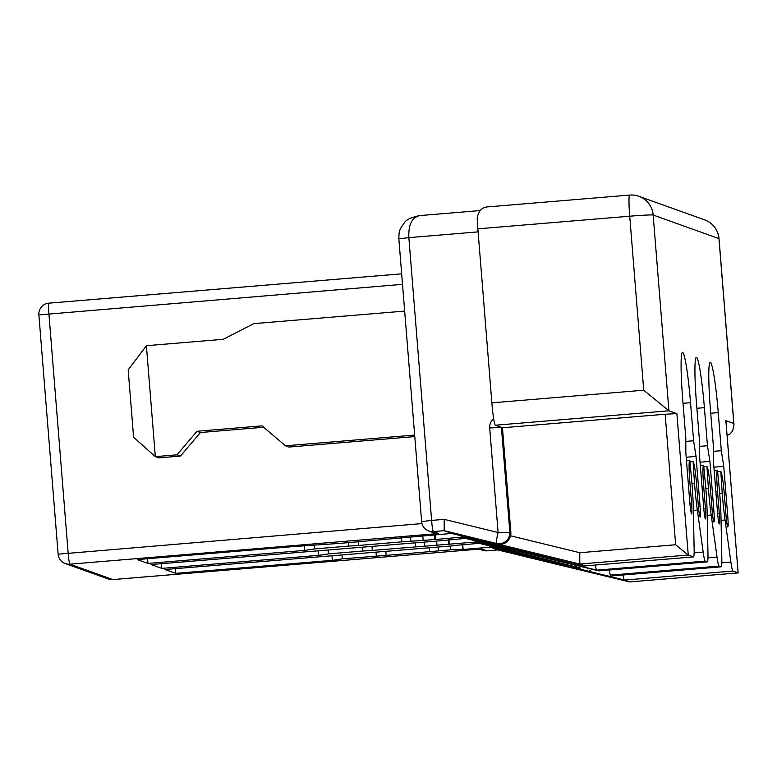 <?xml version="1.0" encoding="UTF-8"?>
<svg xmlns="http://www.w3.org/2000/svg" width="777" height="777" viewBox="0 0 777 777"><rect width="100%" height="100%" fill="white"/><g stroke="black" fill="none" stroke-linecap="round" stroke-linejoin="round"><path stroke-width="1.17" d="M398.873 238.84L408.857 237.636C408.313 224.806 411.927 217.453 419.687 215.608M421.629 521.62L398.844 238.821C399.096 231.449 398.737 230.555 404.409 222.785C405.779 219.949 410.722 217.56 419.259 215.627L480.128 210.567M421.843 523.096A10.917 10.878 109.7 0 0 428.787 530.992L433.799 532.789L438.714 533.517L433.352 531.585A10.917 10.878 109.7 0 1 428.787 530.992A10.917 10.917 0 0 1 421.59 521.59L431.604 520.405L408.857 237.636L478.108 231.876M688.16 481.798L689.83 481.662A21.834 1.671 -94.8 0 1 689.753 460.518A21.834 1.671 -94.8 0 1 689.811 460.528L691.909 482.4A43.667 3.351 -94.8 0 1 693.327 508.634L694.123 548.863A21.834 1.671 -94.8 0 1 693.492 556.895A21.834 1.671 -94.8 0 1 693.434 556.886L688.247 555.031L675.66 544.745L665.161 414.238L676.874 413.646L668.91 410.79L643.735 390.219L491.86 402.845A21.834 1.671 -94.8 0 0 495.347 425.223L502.447 427.768L510.858 532.313A10.917 10.878 -70.3 0 1 510.576 535.79C508.576 542.025 504.467 544.803 498.271 544.123L496.367 543.444A10.917 0.913 -76.3 0 1 498.106 532.527L444.211 519.357L444.191 530.691L452.418 533.634L585.489 566.093L579.778 564.044L498.271 544.123M675.66 544.745L579.797 552.719L579.778 564.044L688.247 555.031L676.874 413.646M147.591 558.712L147.97 563.422L137.228 559.576L294.522 546.493L340.841 543.298L451.816 533.42M689.83 481.662L691.579 503.409A10.917 0.835 85.2 0 1 691.617 513.976A10.917 0.835 85.2 0 1 689.85 502.787L685.829 452.758L685.809 437.975L682.75 399.902A49.126 3.768 85.2 0 1 682.575 352.34A49.126 3.768 85.2 0 1 690.539 402.7L693.599 440.763L685.819 441.414M414.753 436.587L288.957 447.047L285.489 445.804L414.627 435.071M263.685 427.253L200.427 432.517L180.478 456.07L158.78 457.876L155.322 456.633L146.397 345.697L128.176 369.881L133.605 437.305L155.322 456.633L177.01 454.827L180.478 456.07M693.434 556.886L584.955 565.909A21.834 1.671 85.2 0 0 585.013 565.909A21.834 1.671 85.2 0 0 585.071 565.899M404.652 311.091L253.817 323.63L223.193 339.316L146.397 345.697M348.349 542.56L348.63 546.085L358.459 545.464L358.148 541.666M488.694 206.808L629.652 195.076A21.834 1.671 85.2 0 0 629.729 216.21L477.865 228.836A21.834 1.671 -94.8 0 1 477.224 218.046C478.477 210.645 482.303 206.905 488.694 206.808M580.487 568.036L475.796 542.016L372.309 550.427L372.008 546.629M452.981 545.551L479.516 543.346L476.398 542.229M479.516 543.346L580.38 568.074L480.128 543.57M552.787 558.1L452.428 533.634M402.505 284.333L38.889 314.918L58.139 554.186A10.917 10.917 0 0 0 65.336 563.587A10.917 10.878 109.7 0 0 69.891 564.18L112.83 579.574L480.944 548.96M200.427 432.517L196.96 431.274L262.043 425.864L285.489 445.804M196.96 431.274L177.01 454.827M401.554 538.247L401.845 541.851L435.431 539.52L435.052 534.809M477.865 228.836L491.86 402.845M595.308 565.054A21.834 1.671 85.2 0 0 596.134 568.89A21.834 1.671 85.2 0 0 596.755 570.133L461.946 537.053L435.431 539.52M348.63 546.085L314.636 548.912L305.254 550.349L147.97 563.422M566.637 563.063L598.805 570.872A21.834 1.671 85.2 0 0 598.863 570.881L707.342 561.858A21.834 1.671 -94.8 0 0 707.973 553.836L707.177 513.597A43.667 3.351 -94.8 0 0 705.759 487.373L703.661 465.491A21.834 1.671 -94.8 0 0 703.603 465.491A21.834 1.671 -94.8 0 0 703.68 486.625L705.429 508.372A10.917 0.835 85.2 0 1 705.467 518.949A10.917 0.835 85.2 0 1 703.7 507.76L699.679 457.731L699.659 442.939L696.6 404.875A49.126 3.768 85.2 0 1 696.425 357.313A49.126 3.768 85.2 0 1 704.389 407.663L707.458 445.726L709.896 461.392L713.917 511.421A10.917 0.835 85.2 0 1 713.956 521.989A10.917 0.835 85.2 0 1 712.188 510.8L710.44 489.044A21.834 1.671 -94.8 0 0 706.953 466.676L708.362 488.306A43.667 3.351 -94.8 0 0 711.208 515.044L717.025 557.08A21.834 1.671 -94.8 0 0 719.084 566.083L610.605 575.097A21.834 1.671 85.2 0 1 609.994 573.853L610.071 574.912M510.858 532.313L498.106 532.527L489.695 427.981L501.408 427.399L509.819 531.934A10.917 10.878 109.7 0 1 496.367 543.444L444.191 530.691L433.352 531.585A10.917 0.835 -94.8 0 1 432.478 528.185A10.917 0.835 -94.8 0 1 431.604 520.405L444.211 519.357M707.342 561.858A21.834 1.671 -94.8 0 1 707.284 561.849L705.234 561.111A21.834 1.671 -94.8 0 1 703.175 552.117L697.348 510.071A43.667 3.351 -94.8 0 1 694.502 483.333L693.103 461.713A21.834 1.671 -94.8 0 1 696.581 484.081L698.338 505.827A10.917 0.835 85.2 0 0 700.106 517.026A10.917 0.835 85.2 0 0 700.067 506.449L696.037 456.429L693.599 440.763M38.889 314.918A10.917 10.917 0 0 1 48.864 303.166A10.917 0.835 -94.8 0 1 48.893 303.166L401.66 273.834L48.864 303.166A10.917 0.835 -94.8 0 0 48.533 306.138A10.917 0.835 -94.8 0 0 48.902 313.733L68.153 553.001A10.917 0.835 85.2 0 0 69.891 564.18L438.714 533.517M665.161 414.238L502.447 427.768M561.722 560.285L562.198 561.557M562.801 561.771L562.703 560.528M707.284 561.849L598.805 570.872L596.755 570.133L705.234 561.111M439.151 540.86L465.666 538.383L462.548 537.266M465.666 538.383L566.53 563.111L466.278 538.607M686.188 457.245L696.037 456.429M690.248 461.791L692.754 461.587M596.134 568.89L596.221 569.939M461.946 537.053L461.48 535.848M401.845 541.851L358.459 545.464M475.796 542.016L475.33 540.811M575.572 565.248L576.048 566.52M576.66 566.744L576.553 565.491M609.158 570.027A21.834 1.671 85.2 0 0 609.994 573.853M699.669 446.377L707.458 445.726M700.038 462.208L709.896 461.392M704.098 466.754L706.604 466.55M715.86 491.734L717.53 491.588A21.834 1.671 -94.8 0 1 717.453 470.454A21.834 1.671 -94.8 0 1 717.521 470.464L719.609 492.336A43.667 3.351 -94.8 0 1 721.027 518.56L721.823 558.799A21.834 1.671 -94.8 0 1 721.192 566.822A21.834 1.671 -94.8 0 1 721.134 566.812L719.084 566.083M439.19 540.879L151.078 564.539L161.82 568.395L161.441 563.684M362.199 547.523L362.48 551.058L328.486 553.884L319.114 555.312L161.82 568.395M448.902 539.782L449.281 544.483M453.001 545.823L164.938 569.512L175.67 573.358L332.964 560.275L342.336 558.848L386.159 555.39L385.858 551.592M415.413 543.21L415.705 546.823M362.48 551.058L372.309 550.427M65.336 563.587L108.275 578.972A10.917 10.878 -70.3 0 0 112.83 579.574A10.917 0.835 -94.8 0 0 112.859 579.584A10.917 0.835 -94.8 0 0 112.888 579.574M462.752 544.745L463.131 549.456L450.815 549.825L386.159 555.39M479.331 549.106L482.468 550.233A10.917 10.878 -70.3 0 0 487.024 550.825L497.892 549.931L490.258 547.193L463.131 549.456M490.258 547.193L489.18 545.784M713.519 451.34L721.309 450.699L718.249 412.626A49.126 3.768 85.2 0 0 710.275 362.276A49.126 3.768 85.2 0 0 710.45 409.838L713.519 447.902L713.529 462.694L717.55 512.723A10.917 0.835 85.2 0 0 719.327 523.912A10.917 0.835 85.2 0 0 719.288 513.344L717.53 491.588M721.134 566.812L612.655 575.835A21.834 1.671 85.2 0 0 612.713 575.844A21.834 1.671 85.2 0 0 612.771 575.825M713.888 467.171L723.746 466.355L721.309 450.699M723.746 466.355L727.767 516.384A10.917 0.835 85.2 0 1 727.806 526.952A10.917 0.835 85.2 0 1 726.039 515.763L724.29 494.007A21.834 1.671 -94.8 0 0 720.803 471.639L722.212 493.269A43.667 3.351 -94.8 0 0 725.058 520.007L730.875 562.043L721.823 562.791M738.111 572.834L732.934 571.046A21.834 1.671 -94.8 0 1 730.875 562.043M727.097 435.47L729.856 434.12L732.653 431.031L733.993 424.728L733.828 423.504L725.864 420.648L726.009 422.367M482.468 550.233A10.917 10.917 0 0 0 487.053 550.835A10.917 0.835 85.2 0 0 487.053 550.835L497.872 549.931L550.048 562.684A10.917 0.913 -76.3 0 1 550.048 562.684L629.642 581.924L623.931 579.875L590.51 571.707L590.403 570.454M629.7 581.915L738.121 572.902L725.864 420.648M548.348 562.053L629.652 581.924L738.14 572.911L725.971 421.503M589.422 570.211L590.51 571.707M429.263 548.173L429.555 551.787M175.291 568.647L175.67 573.358M623.008 574.99A21.834 1.671 85.2 0 0 623.844 578.816A21.834 1.671 85.2 0 0 624.455 580.069L732.934 571.046M717.958 471.726L720.464 471.513M623.844 578.816L623.931 579.875M579.797 552.719L510.576 535.79M689.908 503.554L691.579 503.409M58.139 554.186L421.94 523.581M643.735 390.219L629.729 216.21A21.834 0.758 -4.6 0 1 653.156 215.025L718.958 238.617A21.834 0.758 175.4 0 1 719.026 238.665A21.834 21.834 0 0 0 704.632 219.862L638.83 196.28A21.834 21.756 109.7 0 0 629.71 195.085A21.834 1.671 85.2 0 0 629.652 195.076A21.834 21.834 0 0 1 638.83 196.28A21.834 21.756 109.7 0 1 653.156 215.025L668.91 410.79L495.347 425.223M410.538 537.499L410.81 540.918M314.355 545.503L314.636 548.912M694.123 552.865L703.175 552.117M702.01 486.761L703.68 486.625M493.648 418.657A10.917 10.878 -70.3 0 0 489.695 427.981M422.824 536.363L423.115 539.898M434.469 534.858L434.829 539.306M693.356 510.411L697.348 510.071M703.768 508.517L705.429 508.372M683.022 403.321L690.539 402.7M698.397 506.594L700.067 506.449M691.996 483.547L694.502 483.333M712.247 511.557L713.917 511.421M705.856 488.51L708.362 488.306M707.216 515.374L711.208 515.044M707.973 557.828L717.025 557.08M328.215 550.466L328.486 553.884M424.388 542.463L424.66 545.881M436.684 541.326L436.965 544.862M448.319 539.83L448.679 544.269M696.872 408.294L704.389 407.663M342.065 555.429L342.336 558.848M710.732 413.257L718.249 412.626M717.618 513.48L719.288 513.344M704.632 219.862A21.834 21.756 109.7 0 1 718.958 238.617L733.828 423.504M487.082 550.825A10.917 0.835 85.2 0 1 487.053 550.835L481.653 548.902M589.898 571.483L489.646 546.979M552.165 562.985A10.917 10.878 109.7 0 1 550.048 562.684A10.917 10.917 0 0 0 552.175 562.985M438.238 547.435L438.51 550.844M450.534 546.289L450.815 549.825M462.169 544.794L462.529 549.232M376.049 552.486L376.33 556.021M719.706 493.473L722.212 493.269M721.066 520.337L725.058 520.007M726.097 516.52L727.767 516.384M686.47 460.79L689.753 460.518M585.013 565.909L693.492 556.895M700.32 465.763L703.603 465.491M318.162 551.291L318.473 555.069M304.312 546.318L304.613 550.106M332.022 556.254L332.323 560.032M714.17 470.726L717.453 470.454M612.713 575.844L721.192 566.822M719.026 238.665L733.993 424.728M481.313 548.941L112.859 579.584A10.917 10.917 0 0 1 108.275 578.972M497.882 549.931L550.058 562.684"/></g></svg>
